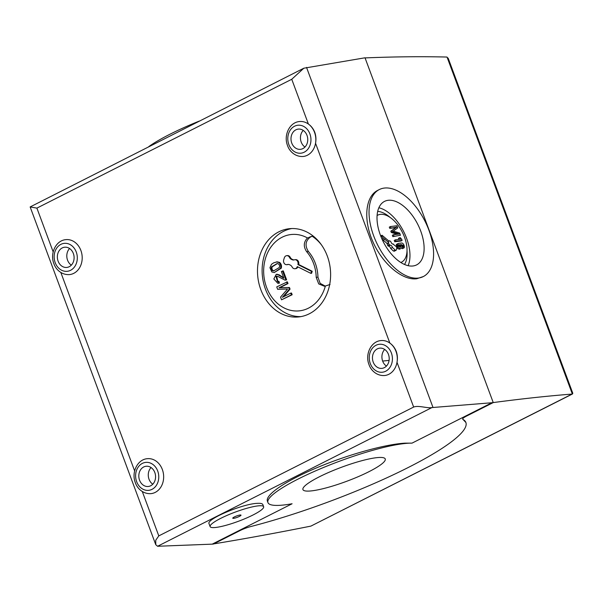 <?xml version="1.0" encoding="UTF-8"?>
<svg xmlns="http://www.w3.org/2000/svg" width="603" height="603" viewBox="0 0 603 603"><rect width="100%" height="100%" fill="white"/><g stroke="black" fill="none" stroke-linecap="round" stroke-linejoin="round"><path stroke-width="0.9" d="M394.746 241.758L400.98 241.004L402.111 240.424L401.688 239.285A28.085 16.055 -117.3 0 1 400.995 238.524A28.085 16.055 -117.3 0 1 400.935 238.464L400.317 237.695L399.518 237.793L400.709 239.21L395.364 239.858L395.862 241.185L394.746 241.758L394.256 240.439L395.364 239.858M381.948 238.976L387.043 243.446L388.279 246.175C389.274 246.047 390.066 246.8 390.654 248.428L392.44 247.509L395.229 250.041A1.319 0.754 62.7 0 0 395.998 250.313A1.319 0.754 62.7 0 0 396.065 250.29A1.319 0.754 62.7 0 0 396.337 249.913L396.751 248.24A1.319 0.754 62.7 0 0 396.774 247.878A1.319 0.754 62.7 0 0 396.111 246.521L393.179 244.17M387.043 243.446L388.664 242.926A1.319 0.754 62.7 0 0 389.304 244.652L390.141 245.097M392.907 244.192L393.322 243.981C392.274 244.192 391.46 243.454 390.88 241.758L390.186 241.125A1.319 0.754 62.7 0 0 389.35 240.883A1.319 0.754 62.7 0 0 389.086 241.26L382.031 235.23L381.774 236.27L383.312 238.042L388.762 242.557M394.422 250.893L393.367 251.006L390.654 248.428M384.563 188.038A48.753 26.479 63.2 0 0 379.317 189.553A48.753 26.479 63.2 0 0 375.556 240.514A48.753 26.479 63.2 0 0 418.06 278.089A48.753 26.479 63.2 0 0 423.306 276.566A48.753 26.479 63.2 0 0 427.067 225.612A48.753 26.479 63.2 0 0 384.563 188.038M423.306 276.566L416.703 278.767C402.359 280.644 382.626 263.993 372.94 241.841C363.104 219.726 365.252 196.518 377.704 190.367L379.317 189.553M311.186 490.91A43.921 7.477 -20.4 0 1 302.932 489.583A43.921 7.477 -20.4 0 1 329.751 471.968A43.921 7.477 -20.4 0 1 377.003 457.639A43.921 7.477 -20.4 0 1 385.257 458.966A43.921 7.477 -20.4 0 1 358.438 476.581A43.921 7.477 -20.4 0 1 311.186 490.91M233.587 518.331A4.394 0.746 -20.4 0 1 232.758 518.196A4.394 0.746 -20.4 0 1 234.394 516.929A4.394 0.746 -20.4 0 1 240.167 515.007A4.394 0.746 -20.4 0 1 240.996 515.135A4.394 0.746 -20.4 0 1 238.313 516.899A4.394 0.746 -20.4 0 1 233.587 518.331M258.265 505.857A28.545 4.862 159.6 0 0 227.557 515.173A28.545 4.862 159.6 0 0 210.123 526.623A28.545 4.862 159.6 0 0 215.49 527.482A28.545 4.862 159.6 0 0 246.205 518.165A28.545 4.862 159.6 0 0 263.632 506.716A28.545 4.862 159.6 0 0 258.265 505.857M210.123 526.623L209.045 523.728C205.985 519.281 242.677 503.791 257.33 503.347C260.586 503.158 262.418 503.573 262.84 504.59L263.632 506.716M58.114 261.182A10.168 8.359 84 0 1 64.679 247.215A10.168 8.359 84 0 1 73.347 253.479A10.168 8.359 84 0 1 66.782 267.438A10.168 8.359 84 0 1 58.114 261.182M69.586 248.511A10.168 8.359 -96 0 0 67.559 260.195A10.168 8.359 -96 0 0 71.32 265.154M139.572 480.222A10.168 8.359 84 0 1 146.137 466.255A10.168 8.359 84 0 1 154.813 472.518A10.168 8.359 84 0 1 148.248 486.485A10.168 8.359 84 0 1 139.572 480.222M151.052 467.559A10.168 8.359 -96 0 0 149.024 479.234A10.168 8.359 -96 0 0 152.785 484.201M291.754 143.062A10.168 8.359 84 0 1 298.319 129.102A10.168 8.359 84 0 1 306.995 135.358A10.168 8.359 84 0 1 300.43 149.325A10.168 8.359 84 0 1 291.754 143.062M303.234 130.399A10.168 8.359 -96 0 0 301.206 142.082A10.168 8.359 -96 0 0 304.967 147.042M373.219 362.109A10.168 8.359 84 0 1 379.784 348.142A10.168 8.359 84 0 1 388.453 354.406A10.168 8.359 84 0 1 381.887 368.373A10.168 8.359 84 0 1 373.219 362.109M384.691 349.446A10.168 8.359 -96 0 0 382.671 361.122A10.168 8.359 -96 0 0 386.425 366.081M65.9 239.647A17.57 14.442 84 0 1 80.885 250.464A17.57 14.442 84 0 1 69.541 274.591C61.039 275.156 55.423 268.629 53.893 263.669C49.717 253.471 55.928 240.341 65.9 239.647M147.358 458.687A17.57 14.442 84 0 1 162.343 469.511A17.57 14.442 84 0 1 151.006 493.638C142.504 494.204 136.881 487.669 135.358 482.709C131.175 472.511 137.386 459.388 147.358 458.687M314.781 132.328C315.995 135.826 316.251 139.474 315.542 143.258A17.57 14.442 84 0 1 303.188 156.478C294.686 157.044 289.063 150.516 287.541 145.557C283.365 135.358 289.576 122.228 299.54 121.535A17.57 14.442 84 0 1 308.397 124.037C311.276 126.087 313.402 128.846 314.781 132.328M396.246 351.368C397.46 354.873 397.716 358.514 397.008 362.297A17.57 14.442 84 0 1 384.646 375.526C376.144 376.084 370.528 369.556 369.006 364.596C364.823 354.398 371.033 341.275 381.006 340.574A17.57 14.442 84 0 1 389.855 343.077C392.734 345.127 394.867 347.893 396.246 351.368M412.015 443.137A81.247 13.831 159.6 0 0 404.975 443.499A81.247 13.831 159.6 0 0 317.555 470.008A81.247 13.831 159.6 0 0 267.943 502.601A81.247 13.831 159.6 0 0 283.214 505.05A81.247 13.831 159.6 0 0 292.093 503.761L212.196 544.147L157.587 546.265L155.762 544.697L155.74 540.243L158.793 535.894L413.65 407.055C418.678 405.133 427.203 408.533 431.936 407.575L491.912 402.744L412.015 443.137L404.847 443.16C384.752 444.358 347.637 454.73 316.733 467.792C285.792 480.84 265.011 494.897 267.408 501.176L267.943 502.601M148.805 146.582A81.247 13.831 -20.4 0 1 199.156 121.128M412.784 265.998A35.577 19.326 -116.8 0 1 381.774 238.577A35.577 19.326 -116.8 0 1 384.518 201.387A35.577 19.326 -116.8 0 1 388.347 200.279A35.577 19.326 -116.8 0 1 419.356 227.7A35.577 19.326 -116.8 0 1 416.613 264.89A35.577 19.326 -116.8 0 1 412.784 265.998M260.813 289.621A44.358 36.466 84 0 1 289.448 228.695A44.358 36.466 84 0 1 327.286 256.011A44.358 36.466 84 0 1 298.651 316.937A44.358 36.466 84 0 1 260.813 289.621M300.95 316.605A44.358 36.466 84 0 1 265.441 289.139A44.358 36.466 84 0 1 283.44 231.364A44.358 36.466 84 0 1 291.769 228.545M401.432 262.222A26.351 14.314 -116.8 0 1 401.402 262.245A26.351 14.314 -116.8 0 1 400.844 262.501A26.351 14.314 63.2 0 0 401.47 262.207A26.351 14.314 63.2 0 0 404.5 237.137A26.351 14.314 63.2 0 0 377.697 215.173A26.351 14.314 63.2 0 0 377.086 215.512A26.351 14.314 -116.8 0 1 377.621 215.211A26.351 14.314 -116.8 0 1 377.659 215.188M325.379 286.018L324.339 286.221L318.716 283.907L316.206 277.365A35.366 29.072 -96 0 0 306.656 251.685L308.397 251.504C304.779 245.722 305.397 240.944 310.244 237.167L307.507 237.966A38.388 31.56 -96 0 0 282.106 237.235A38.388 31.56 -96 0 0 266.534 287.224A38.388 31.56 -96 0 0 308.48 308.141A38.388 31.56 -96 0 0 325.379 286.018L330.052 284.465M292.101 266.971A3.512 2.887 -96 0 0 294.927 268.742A3.512 2.887 -96 0 0 295.772 268.493A3.512 2.887 -96 0 0 297.279 266.601L310.854 273.37L311.48 271.342L297.905 264.574A3.512 2.887 -96 0 0 294.829 259.727A3.512 2.887 -96 0 0 294.324 259.84A4.394 3.61 84 0 1 293.691 259.976A4.394 3.61 84 0 1 291.98 259.652L291.324 259.32A4.394 3.61 84 0 1 289.508 257.436A3.512 2.887 -96 0 0 286.681 255.664A3.512 2.887 -96 0 0 285.837 255.921A3.512 2.887 -96 0 0 284.33 257.813L283.704 259.833A3.512 2.887 -96 0 0 286.779 264.679A3.512 2.887 -96 0 0 287.284 264.574A4.394 3.61 84 0 1 287.917 264.438A4.394 3.61 84 0 1 289.628 264.762L290.284 265.086A4.394 3.61 84 0 1 292.101 266.971M294.927 268.742L295.674 268.659A3.512 2.887 -96 0 0 296.518 268.41A3.512 2.887 -96 0 0 297.882 266.903M212.196 544.147L213.402 544.049L239.888 530.655A10.975 1.869 -20.4 0 1 250.931 526.509A155.913 26.54 -20.4 0 0 399.058 472.043A155.913 26.54 -20.4 0 0 465.878 422.469L462.644 419.055M491.912 402.744L493.239 402.585L466.737 415.972A10.975 1.869 -20.4 0 0 462.667 419.153A10.975 1.869 -20.4 0 0 462.878 419.371A155.913 26.54 -20.4 0 1 465.878 422.469M309.12 237.281L312.113 236.21A41.411 34.047 84 0 1 321.535 244.991M274.116 270.777L273.461 270.679C272.043 269.963 271.606 268.689 272.157 266.858L277.35 263.579M306.656 251.685C303.271 246.604 303.55 242.029 307.507 237.966M283.561 296.744L290.066 289.108L289.463 287.495L279.732 287.737L288 283.561L287.36 281.827L276.739 286.9L277.636 289.312A4396.579 3614.623 -96 0 0 285.709 289.078L287.556 288.995L280.538 297.121L281.541 299.819L291.415 294.829L290.774 293.103L282.37 297.347L289.319 289.184L288.716 287.571L278.993 287.812L287.254 283.636L286.613 281.91M281.541 299.819L292.161 294.746L291.52 293.02L290.774 293.103M283.674 277.742L279.023 274.764L276.219 274.35L273.845 278.963L277.855 283.357L278.692 283.161L278.187 281.39L277.455 281.609L275.986 276.325L276.521 276.166M277.832 281.533L276.724 276.242L275.986 276.325L277.727 276.362L284.955 280.139L286.613 279.83L285.701 280.063L286.613 279.83L283.282 270.883L281.375 271.546L283.84 278.187L278.277 274.84L276.219 274.35M277.855 283.357L279.438 283.078L278.933 281.307L278.187 281.39M274.275 272.548L281.269 268.192C281.857 265.878 281.315 263.956 279.649 262.433L277.199 261.823L273.724 262.81L271.501 264.295L269.933 267.702L271.81 271.938L274.275 272.548L280.523 268.275C281.111 265.953 280.568 264.031 278.903 262.509L276.453 261.898M286.681 255.664L287.427 255.589A3.512 2.887 -96 0 1 290.254 257.36A4.394 3.61 -96 0 0 292.071 259.245L291.324 259.32M294.068 259.908A4.394 3.61 -96 0 1 292.726 259.569L292.071 259.245M294.829 259.727L295.576 259.652A3.512 2.887 84 0 1 298.651 264.498L297.905 264.574M310.854 273.37L311.6 273.287L312.226 271.267L298.651 264.498M288.287 264.423A4.394 3.61 -96 0 0 288.03 264.491A3.512 2.887 84 0 1 287.525 264.604L286.779 264.679M288 283.561L287.254 283.636M279.732 287.737L278.993 287.812M289.463 287.495L288.716 287.571M290.066 289.108L289.319 289.184M292.161 294.746L291.415 294.829M284.955 280.139L285.867 279.905L282.536 270.958M279.438 283.078L278.692 283.161M271.41 266.941L276.996 263.594L277.885 263.669C279.438 264.4 279.913 265.682 279.317 267.513L273.732 270.837L272.714 270.755C271.297 270.046 270.86 268.772 271.41 266.941L272.157 266.858M273.461 270.679L272.714 270.755M312.226 271.267L311.48 271.342M325.198 286.071L320.133 283.35L317.947 277.184A35.366 29.072 84 0 0 308.397 251.504M310.244 237.167L312.12 236.218M407.025 250.697L407.093 252.152A31.273 16.99 -116.8 0 1 404.523 264.468M377.689 211.374A31.273 16.99 -116.8 0 1 389.123 216.605L390.254 217.525M400.452 235.26L392.839 236.632L392.349 235.306L393.458 234.733L399.239 234.032L392.395 231.861L391.927 230.61L396.661 227.09L389.764 228.371L389.304 227.135L390.42 226.555L396.917 225.763L397.716 227.904L393.224 231.153L399.631 233.052L400.452 235.26L392.839 236.632M397.098 234.288L391.279 232.434L390.812 231.183L396.661 227.09M395.53 227.67L389.764 228.371M402.163 247.192L402.985 246.778L403.852 247.984L402.344 248.677L403.475 248.097C405.518 248.067 403.656 242.594 401.455 243.039L398.538 243.363L397.354 244.275C397.287 246.815 398.395 248.263 400.686 248.624L399.563 249.212L397.671 248.647L396.231 244.856L396.608 244.321M393.955 236.052L393.458 234.733M390.88 227.791L390.42 226.555M392.395 231.861L391.279 232.434M390.812 231.183L391.927 230.61M402.111 240.424L395.862 241.185M399.239 239.391L398.395 238.373L399.518 237.793M402.344 248.677L401.907 246.001L400.701 244.419L403.467 245.496L403.505 246.423L402.374 247.004L402.337 246.077L401.387 245.044M401.854 247.358L402.374 247.004M400.09 247.313L399.646 245.753L398.116 245.18M401.485 248.406L402.043 247.841M398.123 243.506L397.731 243.74M398.312 246.197L398.364 244.931L399.246 244.599L401.093 245.768L400.339 247.29L398.312 246.197M398.364 244.931L398.764 244.697M400.852 247.147L400.339 247.29M388.279 246.175L390.005 245.285C391.053 245.067 391.867 245.813 392.44 247.509M383.32 239.896L384.925 239.067M381.865 238.788L383.312 238.042M380.983 236.678L381.774 236.27M380.681 235.924L382.031 235.23M378.85 207.764A35.577 19.326 -116.8 0 1 403.663 231.575A35.577 19.326 -116.8 0 1 408.125 265.667M493.239 402.585L365.011 57.79L303.829 68.214L291.746 79.272L36.896 208.11L30.15 206.942L303.829 68.214M493.231 402.578C521.399 398.824 547.675 395.99 572.059 394.076L572.805 393.292L448.21 58.272L446.717 57.044C421.391 56.426 394.166 56.712 365.049 57.911M572.548 393.947L310.884 526.11C276.807 532.924 244.419 538.848 213.703 543.891M388.664 242.926L386.96 243.808M389.304 244.652L387.601 245.527M395.229 250.041L393.367 251.006M76.257 252.001A14.057 11.555 -96 0 0 60.903 244.351A14.057 11.555 -96 0 0 55.197 262.652A14.057 11.555 -96 0 0 70.559 270.31A14.057 11.555 -96 0 0 76.257 252.001M157.722 471.049A14.057 11.555 -96 0 0 142.361 463.39A14.057 11.555 -96 0 0 136.662 481.691A14.057 11.555 -96 0 0 152.016 489.35A14.057 11.555 -96 0 0 157.722 471.049M413.65 407.055L397.008 362.297A17.57 14.442 -96 0 0 395.99 351.398A17.57 14.442 -96 0 0 389.855 343.077L315.542 143.258A17.57 14.442 -96 0 0 314.525 132.351A17.57 14.442 -96 0 0 308.397 124.037L291.746 79.272M309.904 133.889A14.057 11.555 -96 0 0 294.55 126.231A14.057 11.555 -96 0 0 288.845 144.539A14.057 11.555 -96 0 0 304.206 152.197A14.057 11.555 -96 0 0 309.904 133.889M391.37 352.936A14.057 11.555 -96 0 0 376.008 345.278A14.057 11.555 -96 0 0 370.302 363.579A14.057 11.555 -96 0 0 385.664 371.237A14.057 11.555 -96 0 0 391.37 352.936M279.023 274.764L278.277 274.84M281.714 276.445L280.968 276.521M283.674 277.734L282.928 277.817M277.41 274.267L276.664 274.342M279.649 262.433L278.903 262.509M281.269 268.192L280.523 268.275M290.254 257.36L289.508 257.436M292.726 259.569L291.98 259.652M288.03 264.491L287.284 264.574M316.206 277.365L317.947 277.184M403.467 245.496L402.337 246.077M400.686 248.624L399.563 249.212M396.231 244.856L397.354 244.275M399.246 244.599L398.236 245.119M401.093 245.768L399.962 246.356M432.999 407.455L306.535 67.4M431.936 407.575L157.587 546.265M389.093 360.398L382.649 361.069M53.17 251.881L36.896 208.11M158.793 535.894L142.293 491.528M134.635 470.92L60.835 272.481M447.042 57.081L572.345 394.023M572.059 394.076L310.884 526.11M389.35 240.883L388.596 241.268M396.065 250.29L394.174 251.263M285.174 280.131L285.92 280.048M398.018 243.559L396.887 244.14M155.762 544.697L30.15 206.942"/></g></svg>
